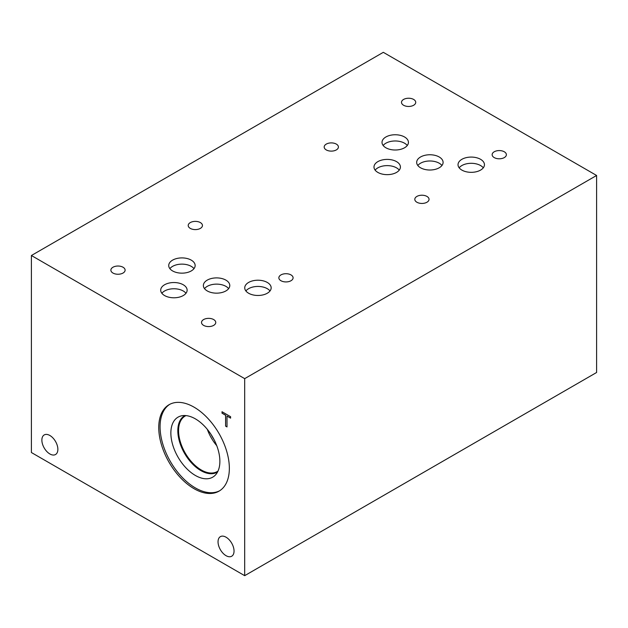 <?xml version="1.0" encoding="UTF-8"?>
<svg xmlns="http://www.w3.org/2000/svg" width="628" height="628" viewBox="0 0 628 628"><rect width="100%" height="100%" fill="white"/><g stroke="black" fill="none" stroke-linecap="round" stroke-linejoin="round"><path stroke-width="0.94" d="M225.593 426.114L225.593 415.257L222.014 413.193L222.014 411.733L230.586 416.686L230.586 418.138L227.006 416.074L227.006 426.93L225.593 426.114L225.656 415.218L222.076 413.153L222.076 411.772M227.006 426.852L225.656 426.074M227.006 416.074L230.586 418.067M596.6 175.471L383.316 52.328L31.4 255.51L244.685 378.645L596.6 175.471L596.6 372.49L244.685 575.672L244.685 378.645M244.685 575.672L31.4 452.529L31.4 255.51M218.042 541.815A11.312 6.531 60 0 1 220.389 536.642A11.312 6.531 60 0 1 229.102 539.672A11.312 6.531 60 0 1 234.04 551.054A11.312 6.531 60 0 1 231.701 556.235A11.312 6.531 60 0 1 222.979 553.205A11.312 6.531 60 0 1 218.042 541.815M41.872 440.11A11.312 6.531 60 0 1 44.211 434.929A11.312 6.531 60 0 1 52.933 437.959A11.312 6.531 60 0 1 57.87 449.342A11.312 6.531 60 0 1 55.523 454.523A11.312 6.531 60 0 1 46.81 451.493A11.312 6.531 60 0 1 41.872 440.11M207.319 429.356A32.059 18.51 -120 0 0 216.77 445.715M211.196 434.686A29.587 17.082 -120 0 0 214.085 439.694M218.01 471.079A32.059 18.51 60 0 1 217.272 471.542A32.059 18.51 60 0 1 192.561 462.954A32.059 18.51 60 0 1 178.564 430.682A32.059 18.51 60 0 1 185.205 416.011A32.059 18.51 60 0 1 185.982 415.603M219.659 490.758A49.918 28.817 60 0 1 195.371 487.917A49.918 28.817 60 0 1 162.942 444.53A49.918 28.817 60 0 1 169.756 404.33M194.052 407.164A49.918 28.817 60 0 1 226.661 451.155A49.918 28.817 60 0 1 219.007 491.159A49.918 28.817 60 0 1 194.052 488.686A49.918 28.817 60 0 1 161.435 444.695A49.918 28.817 60 0 1 169.089 404.691A49.918 28.817 60 0 1 194.052 407.164M195.371 475.459A34.658 20.01 60 0 1 171.939 441.924A34.658 20.01 60 0 1 181.641 415.799A34.658 20.01 60 0 1 195.371 418.86A34.658 20.01 60 0 1 217.013 446.39A34.658 20.01 60 0 1 215.671 474.737A34.658 20.01 60 0 1 195.371 475.459M217.586 471.942A32.578 18.809 60 0 1 217.147 472.201A32.578 18.809 60 0 1 200.858 470.592A32.578 18.809 60 0 1 179.577 441.884A32.578 18.809 60 0 1 184.577 415.783A32.578 18.809 60 0 1 185.024 415.532M217.155 472.201A32.578 18.809 60 0 1 200.874 470.584A32.578 18.809 60 0 1 179.592 441.884A32.578 18.809 60 0 1 184.577 415.775M228.631 288.644A13.212 7.63 0 0 0 225.915 286.36A13.212 7.63 0 0 0 204.516 288.644M225.915 280.135A13.212 7.63 180 0 1 229.785 285.528A13.212 7.63 180 0 1 221.629 292.577A13.212 7.63 180 0 1 207.232 290.921A13.212 7.63 180 0 1 203.362 285.528A13.212 7.63 180 0 1 211.518 278.479A13.212 7.63 180 0 1 225.915 280.135M185.974 293.276A13.212 7.63 0 0 0 183.258 290.992A13.212 7.63 0 0 0 161.859 293.276M183.258 284.767A13.212 7.63 180 0 1 187.128 290.16A13.212 7.63 180 0 1 178.972 297.209A13.212 7.63 180 0 1 164.575 295.553A13.212 7.63 180 0 1 160.705 290.16A13.212 7.63 180 0 1 168.861 283.11A13.212 7.63 180 0 1 183.258 284.767M441.947 165.502A13.212 7.63 0 0 0 439.223 163.217A13.212 7.63 0 0 0 417.824 165.502M439.223 156.992A13.212 7.63 180 0 1 443.093 162.385A13.212 7.63 180 0 1 434.937 169.434A13.212 7.63 180 0 1 420.54 167.778A13.212 7.63 180 0 1 416.67 162.385A13.212 7.63 180 0 1 424.826 155.336A13.212 7.63 180 0 1 439.223 156.992M399.259 170.133A13.212 7.63 0 0 0 396.543 167.857A13.212 7.63 0 0 0 375.136 170.133M396.543 161.632A13.212 7.63 180 0 1 400.413 167.024A13.212 7.63 180 0 1 392.257 174.066A13.212 7.63 180 0 1 377.86 172.417A13.212 7.63 180 0 1 373.99 167.024A13.212 7.63 180 0 1 382.146 159.975A13.212 7.63 180 0 1 396.543 161.632M483.293 167.817A13.212 7.63 0 0 0 480.577 165.541A13.212 7.63 0 0 0 459.17 167.817M480.577 159.316A13.212 7.63 180 0 1 484.447 164.709A13.212 7.63 180 0 1 476.291 171.75A13.212 7.63 180 0 1 461.894 170.102A13.212 7.63 180 0 1 458.024 164.709A13.212 7.63 180 0 1 466.18 157.659A13.212 7.63 180 0 1 480.577 159.316M407.282 145.492A13.212 7.63 0 0 0 404.565 143.215A13.212 7.63 0 0 0 383.159 145.492M404.565 136.99A13.212 7.63 180 0 1 408.435 142.383A13.212 7.63 180 0 1 400.279 149.425A13.212 7.63 180 0 1 385.882 147.776A13.212 7.63 180 0 1 382.012 142.383A13.212 7.63 180 0 1 390.169 135.334A13.212 7.63 180 0 1 404.565 136.99M270.009 290.96A13.212 7.63 0 0 0 267.293 288.676A13.212 7.63 0 0 0 245.886 290.96M267.293 282.451A13.212 7.63 180 0 1 271.163 287.844A13.212 7.63 180 0 1 263.006 294.893A13.212 7.63 180 0 1 248.609 293.237A13.212 7.63 180 0 1 244.739 287.844A13.212 7.63 180 0 1 252.896 280.795A13.212 7.63 180 0 1 267.293 282.451M193.997 268.643A13.212 7.63 0 0 0 191.273 266.366A13.212 7.63 0 0 0 169.874 268.643M191.273 260.141A13.212 7.63 180 0 1 195.143 265.534A13.212 7.63 180 0 1 186.987 272.576A13.212 7.63 180 0 1 172.59 270.927A13.212 7.63 180 0 1 168.72 265.534A13.212 7.63 180 0 1 176.876 258.485A13.212 7.63 180 0 1 191.273 260.141M123.025 267.23A7.12 4.113 180 0 1 125.113 270.134A7.12 4.113 180 0 1 120.717 273.934A7.12 4.113 180 0 1 112.962 273.047A7.12 4.113 180 0 1 110.873 270.134A7.12 4.113 180 0 1 115.269 266.343A7.12 4.113 180 0 1 123.025 267.23M291.007 274.915A7.12 4.113 180 0 1 293.095 277.819A7.12 4.113 180 0 1 288.699 281.619A7.12 4.113 180 0 1 280.944 280.724A7.12 4.113 180 0 1 278.856 277.819A7.12 4.113 180 0 1 283.252 274.02A7.12 4.113 180 0 1 291.007 274.915M336.333 144.102A7.12 4.113 180 0 1 338.414 147.015A7.12 4.113 180 0 1 334.018 150.806A7.12 4.113 180 0 1 326.262 149.919A7.12 4.113 180 0 1 324.181 147.015A7.12 4.113 180 0 1 328.57 143.215A7.12 4.113 180 0 1 336.333 144.102M504.292 151.78A7.12 4.113 180 0 1 506.38 154.684A7.12 4.113 180 0 1 501.984 158.484A7.12 4.113 180 0 1 494.22 157.589A7.12 4.113 180 0 1 492.14 154.684A7.12 4.113 180 0 1 496.536 150.885A7.12 4.113 180 0 1 504.292 151.78M426.954 196.423A7.12 4.113 180 0 1 429.042 199.335A7.12 4.113 180 0 1 424.646 203.127A7.12 4.113 180 0 1 416.89 202.24A7.12 4.113 180 0 1 414.802 199.335A7.12 4.113 180 0 1 419.198 195.536A7.12 4.113 180 0 1 426.954 196.423M413.648 99.444A7.12 4.113 180 0 1 415.728 102.348A7.12 4.113 180 0 1 411.34 106.148A7.12 4.113 180 0 1 403.576 105.253A7.12 4.113 180 0 1 401.496 102.348A7.12 4.113 180 0 1 405.892 98.549A7.12 4.113 180 0 1 413.648 99.444M213.669 319.566A7.12 4.113 180 0 1 215.757 322.47A7.12 4.113 180 0 1 211.361 326.27A7.12 4.113 180 0 1 203.605 325.375A7.12 4.113 180 0 1 201.517 322.47A7.12 4.113 180 0 1 205.913 318.671A7.12 4.113 180 0 1 213.669 319.566M200.363 222.579A7.12 4.113 180 0 1 202.451 225.483A7.12 4.113 180 0 1 198.056 229.283A7.12 4.113 180 0 1 190.3 228.396A7.12 4.113 180 0 1 188.212 225.483A7.12 4.113 180 0 1 192.608 221.692A7.12 4.113 180 0 1 200.363 222.579"/></g></svg>
